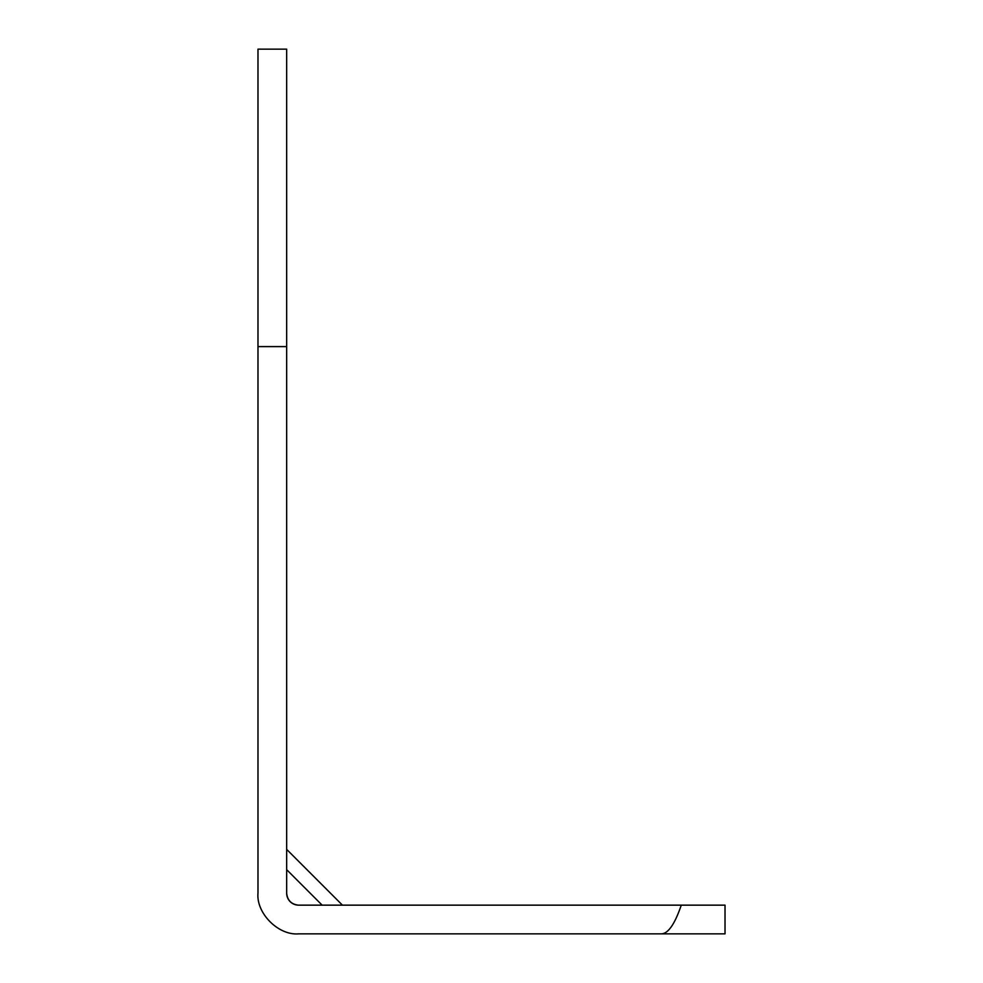 <?xml version="1.0" encoding="UTF-8"?>
<svg xmlns="http://www.w3.org/2000/svg" width="983" height="983" viewBox="0 0 983 983"><rect width="100%" height="100%" fill="white"/><g stroke="black" fill="none" stroke-linecap="round" stroke-linejoin="round"><path stroke-width="1.47" d="M286.667 849.373L342.44 905.159M257.976 346.606L286.667 346.606L286.667 49.15L257.976 49.15L257.976 893.203C256.158 913.318 278.508 935.669 298.623 933.85L725.024 933.85L725.024 905.159L681.268 905.159C674.768 924.217 668.108 933.776 661.264 933.85M286.667 346.606L286.667 893.203C287.429 900.416 291.41 904.397 298.623 905.159L681.268 905.159M725.024 905.159L725.024 933.85M298.623 905.159A11.956 11.956 0 0 1 286.667 893.203M286.667 869.66L322.154 905.159"/></g></svg>

